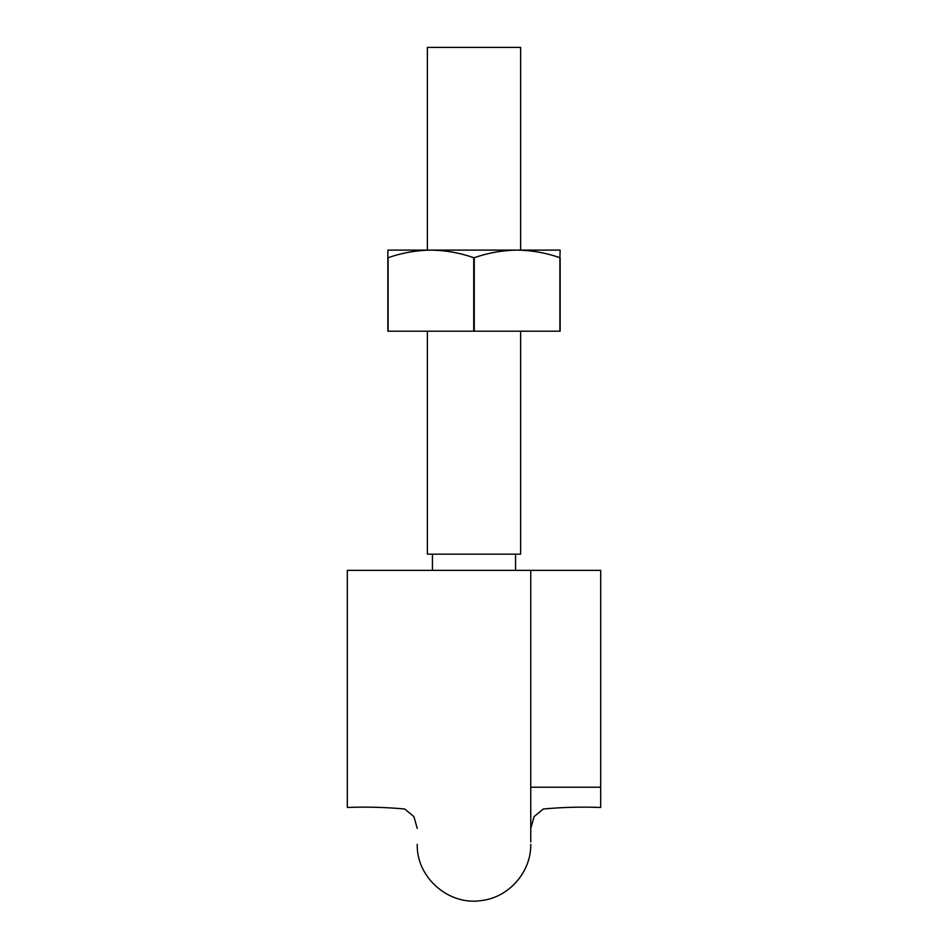 <?xml version="1.0" encoding="UTF-8"?>
<svg xmlns="http://www.w3.org/2000/svg" width="948" height="948" viewBox="0 0 948 948"><rect width="100%" height="100%" fill="white"/><g stroke="black" fill="none" stroke-linecap="round" stroke-linejoin="round"><path stroke-width="1.42" d="M347.312 570.364L347.312 807.471L347.312 570.364L600.688 570.364L600.688 807.471L600.688 570.364M427.382 331.184L427.382 554.153L520.618 554.153L520.618 331.184M427.382 250.106L427.382 47.4L520.618 47.4L520.618 250.106M387.851 257.702L387.851 331.184L388.111 257.702C402.023 252.843 416.302 250.308 430.925 250.106L387.851 250.106L387.851 257.702M473.739 257.702L474.261 257.702C488.244 252.832 502.511 250.296 517.075 250.106C531.662 250.308 545.941 252.843 559.889 257.702L560.149 250.106L430.925 250.106C445.572 250.308 459.839 252.843 473.739 257.702L473.739 331.184L387.851 331.184M560.149 257.702L560.149 331.184L473.739 331.184M474.261 257.702L474.261 331.184M388.111 257.702L388.111 331.184M559.889 257.702L559.889 331.184M600.688 787.219L530.761 787.219M600.688 807.471C581.361 806.724 562.223 807.234 543.275 809.011L534.091 816.607L530.761 828.398M347.312 807.471C366.639 806.724 385.777 807.234 404.725 809.011L413.909 816.607L417.239 828.398M417.239 844.336C416.326 877.303 448.523 905.672 481.098 900.6C508.721 897.661 531.236 872.089 530.761 844.336M530.761 841.919L530.761 570.364M432.442 554.153L432.442 570.364M515.558 554.153L515.558 570.364"/></g></svg>
